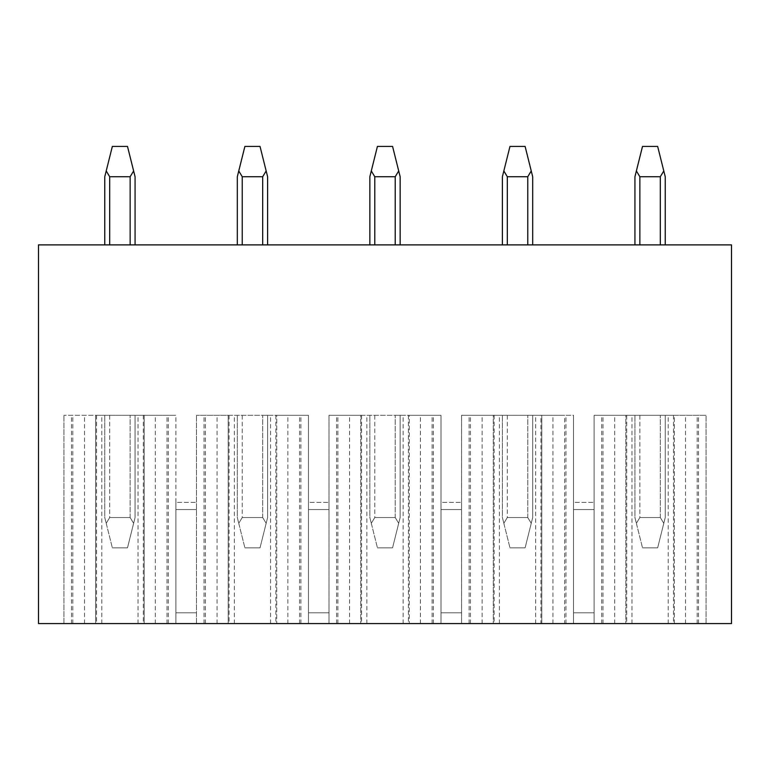 <?xml version="1.0" encoding="UTF-8"?>
<svg xmlns="http://www.w3.org/2000/svg" width="770" height="770" viewBox="0 0 770 770"><rect width="100%" height="100%" fill="white"/><g stroke="black" fill="none" stroke-linecap="round" stroke-linejoin="round"><path stroke-width="0.58" stroke-dasharray="3.85 2.89" d="M731.5 623.575L731.5 244.889L38.5 244.889L38.5 623.575L731.5 623.575M634.932 244.889L634.932 176.725L636.376 170.95L634.932 176.725L634.932 244.889L634.932 176.725L636.376 170.95L639.86 176.725L639.86 244.889L634.932 244.889L665.232 244.889L634.932 244.889L639.86 244.889L639.86 176.725L636.376 170.95L642.507 146.425L657.657 146.425L642.507 146.425L657.657 146.425L663.788 170.95L660.304 176.725L639.86 176.725L660.304 176.725L663.788 170.95L657.657 146.425L665.232 176.725L663.788 170.95L665.232 176.725L665.232 244.889L660.304 244.889L665.232 244.889L665.232 176.725L665.232 244.889M502.396 244.889L502.396 176.725L503.84 170.95L502.396 176.725L502.396 244.889L502.396 176.725L503.84 170.95L507.315 176.725L507.315 244.889L502.396 244.889L532.686 244.889L502.396 244.889L507.315 244.889L507.315 176.725L503.84 170.95L509.971 146.425L525.111 146.425L509.971 146.425L525.111 146.425L531.242 170.95L527.768 176.725L507.315 176.725L527.768 176.725L531.242 170.95L525.111 146.425L532.686 176.725L531.242 170.95L532.686 176.725L532.686 244.889L527.768 244.889L532.686 244.889L532.686 176.725L532.686 244.889M369.85 176.725L371.294 170.95L369.85 176.725L371.294 170.95L374.778 176.725L374.778 244.889L369.85 244.889L400.15 244.889L369.85 244.889L374.778 244.889L374.778 176.725L371.294 170.95L377.425 146.425L392.575 146.425L377.425 146.425L392.575 146.425L398.706 170.95L395.222 176.725L374.778 176.725L395.222 176.725L398.706 170.95L392.575 146.425L400.15 176.725L398.706 170.95L400.15 176.725L400.15 244.889L395.222 244.889L400.15 244.889L400.15 176.725L400.15 244.889M237.314 244.889L237.314 176.725L238.758 170.95L237.314 176.725L238.758 170.95L242.232 176.725L242.232 244.889L237.314 244.889L267.604 244.889L237.314 244.889L242.232 244.889L242.232 176.725L238.758 170.95L244.889 146.425L260.029 146.425L244.889 146.425L260.029 146.425L266.16 170.95L262.686 176.725L242.232 176.725L262.686 176.725L266.16 170.95L260.029 146.425L267.604 176.725L266.16 170.95L267.604 176.725L267.604 244.889L262.686 244.889L267.604 244.889L267.604 176.725L267.604 244.889M104.768 244.889L104.768 176.725L106.212 170.95L104.768 176.725L106.212 170.95L109.696 176.725L109.696 244.889L104.768 244.889L135.068 244.889L104.768 244.889L109.696 244.889L109.696 176.725L106.212 170.95L112.343 146.425L127.493 146.425L112.343 146.425L127.493 146.425L133.624 170.95L130.14 176.725L109.696 176.725L130.14 176.725L133.624 170.95L127.493 146.425L135.068 176.725L133.624 170.95L135.068 176.725L135.068 244.889L130.14 244.889L135.068 244.889L135.068 176.725L135.068 244.889M673.471 415.3L673.471 623.575L573.525 623.575L573.525 509.576L573.525 623.575L573.525 612.795L573.525 623.575L564.641 623.575L564.641 415.3L540.935 415.3L540.935 623.575L573.525 623.575L440.989 623.575L440.989 509.576L440.989 623.575L440.989 612.795L440.989 623.575L308.443 623.575L308.443 509.576L308.443 623.575L308.443 612.795L308.443 623.575L175.906 623.575L175.906 509.576L175.906 623.575L175.906 612.795L175.906 623.575L63.929 623.575L706.071 623.575L674.347 623.575L674.347 415.3L673.471 415.3L706.071 415.3L594.094 415.3L674.347 415.3M673.471 623.575L674.347 623.575M96.529 415.3L96.529 623.575L63.929 623.575L95.644 623.575L95.644 415.3L96.529 415.3L63.929 415.3L175.906 415.3L95.644 415.3M96.529 623.575L95.644 623.575M552.947 623.575L552.947 415.3L573.525 415.3L573.525 623.575L573.525 415.3L573.525 623.575L626.693 623.575L594.094 623.575L594.094 415.3L625.808 415.3L594.094 415.3L594.094 623.575L594.094 415.3L594.094 623.575L573.525 623.575L573.525 415.3L461.557 415.3L564.641 415.3M564.641 623.575L541.801 623.575L541.801 415.3M540.935 623.575L541.801 623.575M440.989 623.575L494.147 623.575L461.557 623.575L461.557 415.3L493.262 415.3L461.557 415.3L461.557 623.575L461.557 415.3L461.557 623.575L440.989 623.575L440.989 415.3L329.011 415.3L440.989 415.3L409.265 415.3L440.989 415.3L440.989 623.575L440.989 415.3M409.274 623.575L408.389 623.575L409.265 623.575L409.274 415.3L408.389 415.3L409.274 415.3L409.265 623.575M308.443 623.575L361.611 623.575L329.011 623.575L329.011 415.3L360.726 415.3L329.011 415.3L329.011 623.575L329.011 415.3L329.011 623.575L308.443 623.575L308.443 415.3L196.475 415.3L308.443 415.3L276.719 415.3L308.443 415.3L308.443 623.575L308.443 415.3M276.738 623.575L275.853 623.575L276.719 623.575L276.738 415.3L275.853 415.3L276.738 415.3L276.719 623.575M229.065 415.3L229.065 623.575L175.906 623.575L228.18 623.575L228.18 415.3L229.065 415.3L196.475 415.3L228.18 415.3M144.192 623.575L143.307 623.575L144.183 623.575L144.192 415.3L175.906 415.3L143.307 415.3L144.192 415.3L144.183 623.575M229.065 623.575L228.18 623.575M573.525 502.396L573.525 612.795L573.525 502.396L594.094 502.396L573.525 502.396M440.989 502.396L440.989 612.795L440.989 502.396L461.557 502.396L440.989 502.396M308.443 502.396L308.443 612.795L308.443 502.396L329.011 502.396L308.443 502.396M196.475 623.575L196.475 415.3L196.475 623.575M175.906 623.575L175.906 415.3M175.906 502.396L175.906 612.795L175.906 502.396L196.475 502.396L175.906 502.396M63.929 623.575L63.929 415.3L63.929 623.575M72.813 623.575L72.813 415.3M84.507 623.575L84.507 415.3M706.071 623.575L706.071 415.3L706.071 623.575M685.493 623.575L685.493 415.3M697.187 623.575L697.187 415.3M625.808 415.3L626.693 415.3L625.818 415.3L625.818 623.575L625.808 415.3M639.86 415.3L665.232 415.3L634.932 415.3L639.86 415.3L639.86 517.536L660.304 517.536L639.86 517.536L636.376 523.311L639.86 517.536L660.304 517.536L663.788 523.311L660.304 517.536L663.788 523.311L657.657 547.836L642.507 547.836L657.657 547.836L642.507 547.836L657.657 547.836L663.788 523.311L660.304 517.536L639.86 517.536L636.376 523.311L634.932 517.536L634.932 415.3L634.932 517.536L642.507 547.836L636.376 523.311L639.86 517.536L639.86 415.3M665.232 415.3L660.304 415.3L665.232 415.3L665.232 517.536L663.788 523.311L665.232 517.536L665.232 415.3L665.232 517.536L657.657 547.836L665.232 517.536L665.232 415.3M602.977 623.575L602.977 415.3M614.672 623.575L614.672 415.3M636.376 170.95L642.507 146.425L636.376 170.95L639.86 176.725L660.304 176.725L663.788 170.95M634.932 517.536L636.376 523.311L634.932 517.536L634.932 415.3L634.932 517.536M636.376 523.311L642.507 547.836L636.376 523.311M540.935 415.3L552.947 415.3M493.262 415.3L494.147 415.3L493.281 415.3L493.281 623.575L493.262 415.3M507.315 415.3L532.686 415.3L502.396 415.3L507.315 415.3L507.315 517.536L527.768 517.536L507.315 517.536L503.84 523.311L507.315 517.536L527.768 517.536L531.242 523.311L527.768 517.536L531.242 523.311L525.111 547.836L509.971 547.836L525.111 547.836L509.971 547.836L525.111 547.836L531.242 523.311L527.768 517.536L507.315 517.536L503.84 523.311L502.396 517.536L502.396 415.3L502.396 517.536L509.971 547.836L503.84 523.311L507.315 517.536L507.315 415.3M532.686 415.3L527.768 415.3L532.686 415.3L532.686 517.536L531.242 523.311L532.686 517.536L532.686 415.3L532.686 517.536L525.111 547.836L532.686 517.536L532.686 415.3M470.441 623.575L470.441 415.3M482.136 623.575L482.136 415.3M503.84 170.95L509.971 146.425L503.84 170.95L507.315 176.725L527.768 176.725L531.242 170.95M502.396 517.536L503.84 523.311L502.396 517.536L502.396 415.3L502.396 517.536M503.84 523.311L509.971 547.836L503.84 523.311M420.41 623.575L420.41 415.3M432.105 623.575L432.105 415.3M360.726 415.3L361.611 415.3L360.735 415.3L360.735 623.575L360.726 415.3M374.778 415.3L400.15 415.3L369.85 415.3L374.778 415.3L374.778 517.536L395.222 517.536L374.778 517.536L371.294 523.311L374.778 517.536L395.222 517.536L398.706 523.311L395.222 517.536L398.706 523.311L392.575 547.836L377.425 547.836L392.575 547.836L377.425 547.836L392.575 547.836L398.706 523.311L395.222 517.536L374.778 517.536L371.294 523.311L369.85 517.536L369.85 415.3L369.85 517.536L377.425 547.836L371.294 523.311L374.778 517.536L374.778 415.3M400.15 415.3L395.222 415.3L400.15 415.3L400.15 517.536L398.706 523.311L400.15 517.536L400.15 415.3L400.15 517.536L392.575 547.836L400.15 517.536L400.15 415.3M337.895 623.575L337.895 415.3M349.59 623.575L349.59 415.3M371.294 170.95L377.425 146.425L371.294 170.95L374.778 176.725L395.222 176.725L398.706 170.95M369.85 517.536L371.294 523.311L369.85 517.536L369.85 415.3L369.85 517.536M371.294 523.311L377.425 547.836L371.294 523.311M287.864 623.575L287.864 415.3M299.559 623.575L299.559 415.3M242.232 415.3L267.604 415.3L237.314 415.3L242.232 415.3L242.232 517.536L262.686 517.536L242.232 517.536L238.758 523.311L242.232 517.536L262.686 517.536L266.16 523.311L262.686 517.536L266.16 523.311L260.029 547.836L244.889 547.836L260.029 547.836L244.889 547.836L260.029 547.836L266.16 523.311L262.686 517.536L242.232 517.536L238.758 523.311L237.314 517.536L237.314 415.3L237.314 517.536L244.889 547.836L238.758 523.311L242.232 517.536L242.232 415.3M267.604 415.3L262.686 415.3L267.604 415.3L267.604 517.536L266.16 523.311L267.604 517.536L267.604 415.3L267.604 517.536L260.029 547.836L267.604 517.536L267.604 415.3M205.359 623.575L205.359 415.3M217.053 623.575L217.053 415.3M238.758 170.95L244.889 146.425L238.758 170.95L242.232 176.725L262.686 176.725L266.16 170.95M237.314 517.536L238.758 523.311L237.314 517.536L237.314 415.3L237.314 517.536M238.758 523.311L244.889 547.836L238.758 523.311M155.328 623.575L155.328 415.3M167.023 623.575L167.023 415.3M109.696 415.3L135.068 415.3L104.768 415.3L109.696 415.3L109.696 517.536L130.14 517.536L109.696 517.536L106.212 523.311L109.696 517.536L130.14 517.536L133.624 523.311L130.14 517.536L133.624 523.311L127.493 547.836L112.343 547.836L127.493 547.836L112.343 547.836L127.493 547.836L133.624 523.311L130.14 517.536L109.696 517.536L106.212 523.311L104.768 517.536L104.768 415.3L104.768 517.536L112.343 547.836L106.212 523.311L109.696 517.536L109.696 415.3M135.068 415.3L130.14 415.3L135.068 415.3L135.068 517.536L133.624 523.311L135.068 517.536L135.068 415.3L135.068 517.536L127.493 547.836L135.068 517.536L135.068 415.3M106.212 170.95L112.343 146.425L106.212 170.95L109.696 176.725L130.14 176.725L133.624 170.95M104.768 517.536L106.212 523.311L104.768 517.536L104.768 415.3L104.768 517.536M106.212 523.311L112.343 547.836L106.212 523.311M594.094 612.795L573.525 612.795L594.094 612.795M594.094 509.576L573.525 509.576L594.094 509.576M535.66 623.575L535.66 415.3M499.422 623.575L499.422 415.3M461.557 612.795L440.989 612.795L461.557 612.795M461.557 509.576L440.989 509.576L461.557 509.576M403.124 623.575L403.124 415.3M366.876 623.575L366.876 415.3M329.011 612.795L308.443 612.795L329.011 612.795M329.011 509.576L308.443 509.576L329.011 509.576M270.578 623.575L270.578 415.3M234.34 623.575L234.34 415.3M196.475 612.795L175.906 612.795L196.475 612.795M196.475 509.576L175.906 509.576L196.475 509.576M138.042 623.575L138.042 415.3M101.794 623.575L101.794 415.3M95.653 623.575L95.653 415.3M71.504 623.575L71.504 415.3M168.332 623.575L168.332 415.3M204.04 623.575L204.04 415.3M300.878 623.575L300.878 415.3M336.586 623.575L336.586 415.3M433.414 623.575L433.414 415.3M469.123 623.575L469.123 415.3M565.96 623.575L565.96 415.3M573.525 623.575L573.525 415.3M601.668 623.575L601.668 415.3M698.496 623.575L698.496 415.3M674.356 623.575L674.356 415.3M668.206 623.575L668.206 415.3M631.958 623.575L631.958 415.3M660.304 244.889L660.304 176.725M660.304 517.536L660.304 415.3L660.304 517.536M639.86 244.889L639.86 176.725M541.82 623.575L541.82 415.3M527.768 244.889L527.768 176.725M527.768 517.536L527.768 415.3L527.768 517.536M507.315 244.889L507.315 176.725M395.222 244.889L395.222 176.725M395.222 517.536L395.222 415.3L395.222 517.536M374.778 244.889L374.778 176.725M228.199 623.575L228.199 415.3M262.686 244.889L262.686 176.725M262.686 517.536L262.686 415.3L262.686 517.536M242.232 244.889L242.232 176.725M130.14 244.889L130.14 176.725M130.14 517.536L130.14 415.3L130.14 517.536M109.696 244.889L109.696 176.725M626.693 415.3L626.693 623.575M494.147 415.3L494.147 623.575M408.389 415.3L408.389 623.575M361.611 415.3L361.611 623.575M275.853 415.3L275.853 623.575M143.307 415.3L143.307 623.575"/><path stroke-width="1.16" d="M731.5 244.889L731.5 623.575L38.5 623.575L38.5 244.889L731.5 244.889M665.232 244.889L665.232 176.725L657.657 146.425L642.507 146.425L634.932 176.725L634.932 244.889M663.788 170.95L660.304 176.725L639.86 176.725L636.376 170.95M532.686 244.889L532.686 176.725L525.111 146.425L509.971 146.425L502.396 176.725L502.396 244.889M531.242 170.95L527.768 176.725L507.315 176.725L503.84 170.95M369.85 176.725L369.85 244.889L369.85 176.725L369.85 244.889L369.85 176.725L377.425 146.425L392.575 146.425L398.706 170.95L395.222 176.725L374.778 176.725L371.294 170.95M400.15 244.889L400.15 176.725L398.706 170.95M237.314 244.889L237.314 176.725L237.314 244.889L237.314 176.725L244.889 146.425L260.029 146.425L266.16 170.95L262.686 176.725L242.232 176.725L238.758 170.95M267.604 244.889L267.604 176.725L266.16 170.95M104.768 244.889L104.768 176.725L104.768 244.889L104.768 176.725L112.343 146.425L127.493 146.425L133.624 170.95L130.14 176.725L109.696 176.725L106.212 170.95M135.068 244.889L135.068 176.725L133.624 170.95M639.86 244.889L639.86 176.725M660.304 244.889L660.304 176.725M507.315 244.889L507.315 176.725M527.768 244.889L527.768 176.725M374.778 244.889L374.778 176.725M395.222 244.889L395.222 176.725M242.232 244.889L242.232 176.725M262.686 244.889L262.686 176.725M109.696 244.889L109.696 176.725M130.14 244.889L130.14 176.725"/></g></svg>
